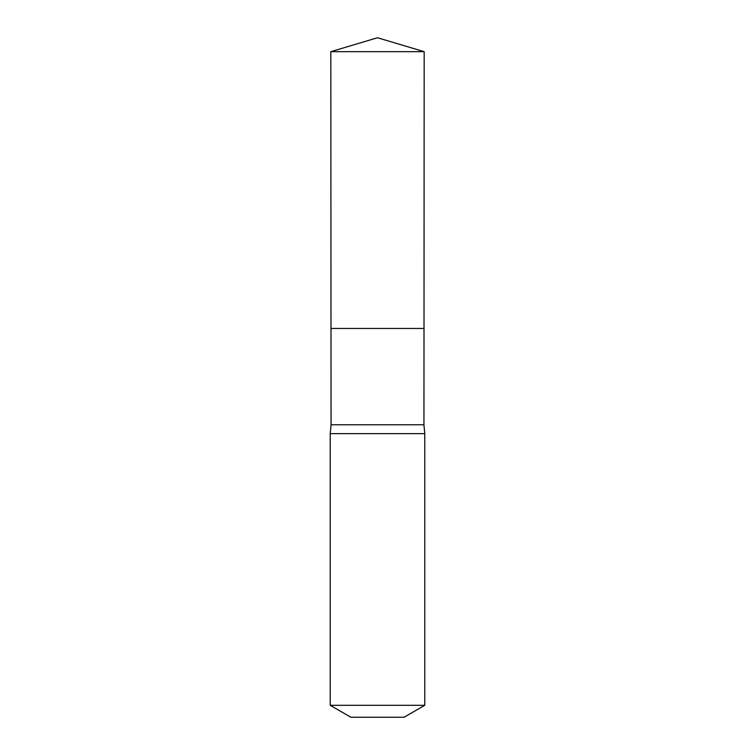 <?xml version="1.0" encoding="UTF-8"?>
<svg xmlns="http://www.w3.org/2000/svg" width="755" height="755" viewBox="0 0 755 755"><rect width="100%" height="100%" fill="white"/><g stroke="black" fill="none" stroke-linecap="round" stroke-linejoin="round"><path stroke-width="1.13" d="M330.822 51.68L330.992 328.453L424.008 328.453L423.942 424.772L331.058 424.772L330.992 328.453L424.008 328.453L424.178 51.68L330.822 51.68L377.5 37.75L424.178 51.68M331.058 424.772L330.228 433.634L424.772 433.634L423.942 424.772M424.772 705.312L330.228 705.312L350.915 717.25L404.085 717.25L424.772 705.312L424.772 433.634M377.5 328.453L424.008 328.453L424.178 51.68L377.5 37.75M330.228 705.312L330.228 433.634"/></g></svg>
